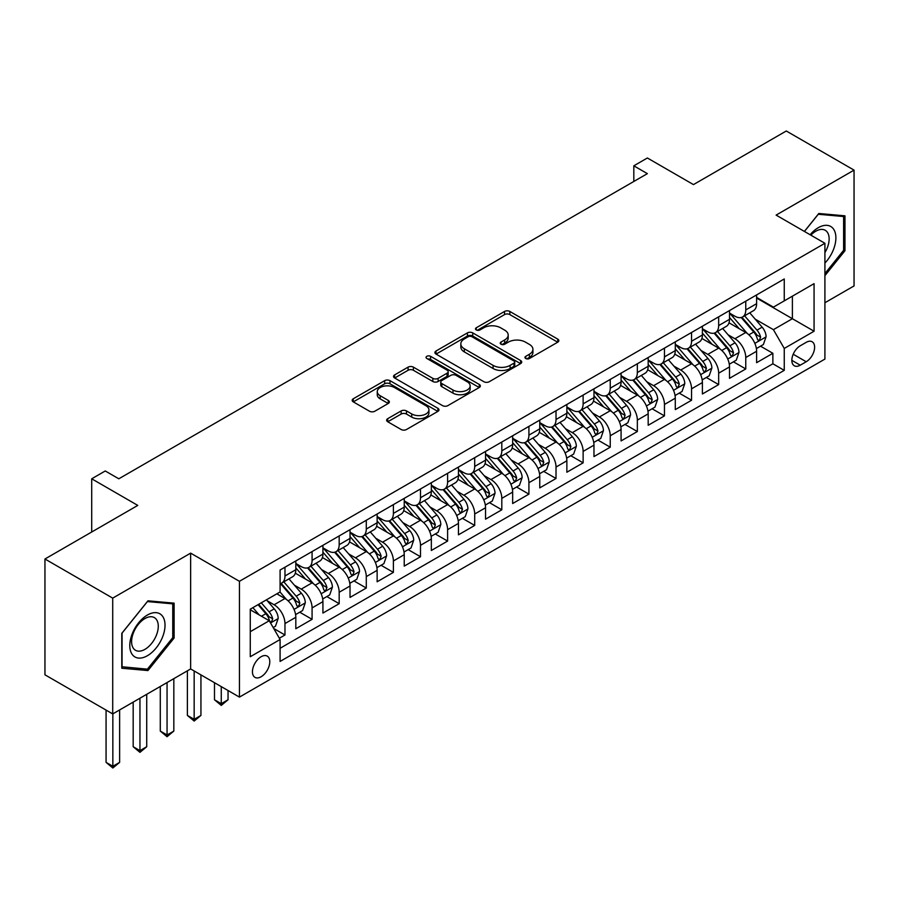 <?xml version="1.0" encoding="UTF-8"?>
<svg xmlns="http://www.w3.org/2000/svg" width="899" height="899" viewBox="0 0 899 899"><rect width="100%" height="100%" fill="white"/><g stroke="black" fill="none" stroke-linecap="round" stroke-linejoin="round"><path stroke-width="1.35" d="M525.746 358.499A2.63 1.517 0 0 0 529.466 358.499L557.74 342.182A3.765 2.169 0 0 0 558.841 340.642A3.765 2.169 0 0 0 557.74 339.114L509.845 311.459A3.765 2.169 0 0 0 504.53 311.459L476.256 327.787A2.63 1.517 0 0 0 475.481 328.854A2.63 1.517 0 0 0 476.256 329.933A2.63 1.517 0 0 0 479.976 329.933L483.64 327.82A12.035 6.956 0 0 1 500.664 327.82L504.654 330.124A12.035 6.956 0 0 1 508.182 335.035A12.035 6.956 0 0 1 504.654 339.957L501.001 342.07A2.63 1.517 0 0 0 500.226 343.148A2.63 1.517 0 0 0 501.001 344.216A2.63 1.517 0 0 0 504.721 344.216L508.385 342.103A12.035 6.956 0 0 1 525.409 342.103L529.399 344.407A12.035 6.956 0 0 1 532.927 349.329A12.035 6.956 0 0 1 529.399 354.24L525.746 356.352A2.63 1.517 0 0 0 524.971 357.431A2.63 1.517 0 0 0 525.746 358.499L525.746 356.352M261.115 676.767A12.271 7.08 120 0 0 269.127 665.957A12.271 7.08 120 0 0 267.25 656.124A12.271 7.08 120 0 0 261.115 656.731A12.271 7.08 120 0 0 253.102 667.541A12.271 7.08 120 0 0 254.979 677.374A12.271 7.08 120 0 0 261.115 676.767M387.727 418.676A3.765 2.169 0 0 0 386.626 420.215A3.765 2.169 0 0 0 387.727 421.755L401.156 429.508A3.765 2.169 0 0 0 406.483 429.508L437.88 411.382A3.765 2.169 0 0 0 438.982 409.843A3.765 2.169 0 0 0 437.88 408.315L389.986 380.659A3.765 2.169 0 0 0 384.66 380.659L353.273 398.785A3.765 2.169 0 0 0 352.172 400.325A3.765 2.169 0 0 0 353.273 401.864L369.5 411.225A3.765 2.169 0 0 0 374.816 411.225L388.256 403.471A3.765 2.169 0 0 0 389.357 401.932A3.765 2.169 0 0 0 388.256 400.403L380.21 395.751A10.069 5.81 0 0 1 377.265 391.649A10.069 5.81 0 0 1 383.468 386.278A10.069 5.81 0 0 1 394.447 387.536L425.969 405.741A10.069 5.81 0 0 1 428.924 409.843A10.069 5.81 0 0 1 422.71 415.214A10.069 5.81 0 0 1 411.742 413.956L406.483 410.922A3.765 2.169 0 0 0 401.156 410.922L387.727 418.676L387.727 421.755M824.911 302.749L854.05 285.927L854.05 170.125L786.288 130.996L693.455 184.598L647.37 157.988L633.817 165.821L647.37 173.642L118.814 478.796L105.262 470.975L91.709 478.796L91.709 532.006M112.712 598.127L112.712 713.93L190.644 668.946L190.644 553.132L112.712 598.127L44.95 558.998L137.783 505.407L91.709 478.796M190.644 553.132L239.437 581.305L824.911 243.281L824.911 359.083L239.437 697.107L239.437 581.305M854.05 170.125L776.118 215.108L824.911 243.281M483.909 381.738A3.765 2.169 0 0 0 489.225 381.738L520.622 363.612A3.765 2.169 0 0 0 521.723 362.072A3.765 2.169 0 0 0 520.622 360.544L472.728 332.888A3.765 2.169 0 0 0 467.413 332.888L436.015 351.015A3.765 2.169 0 0 0 434.914 352.554A3.765 2.169 0 0 0 436.015 354.082L483.909 381.738M427.89 359.072A2.63 1.517 0 0 1 430.565 359.443L479.201 387.525L447.859 405.618A3.765 2.169 0 0 1 442.533 405.618L394.639 377.973L394.639 374.905A3.765 2.169 0 0 0 393.537 376.434A3.765 2.169 0 0 0 394.639 377.973M394.639 374.905L408.079 367.14A3.765 2.169 0 0 1 413.394 367.14L432.824 378.355A3.765 2.169 0 0 0 438.139 378.355L447.05 373.209A3.765 2.169 0 0 0 448.163 371.68A3.765 2.169 0 0 0 447.05 370.141L426.834 358.465A2.63 1.517 0 0 1 426.059 357.386A2.63 1.517 0 0 1 427.688 355.982A2.63 1.517 0 0 1 430.565 356.319L479.246 384.424A3.765 2.169 0 0 1 480.347 385.963A3.765 2.169 0 0 1 479.246 387.503L479.246 384.424M112.712 713.93L44.95 674.812L44.95 558.998M279.342 638.234L284.972 634.986L273.723 628.491M267.318 600.847L274.128 604.78A15.328 8.855 60 0 1 284.972 623.558L295.816 617.298L295.816 628.727L312.077 619.332L299.738 612.208M294.423 585.204L301.232 589.126A15.328 8.855 60 0 1 312.077 607.904L322.921 601.645L322.921 613.073L339.181 603.679L326.843 596.565M321.527 569.55L328.337 573.483A15.328 8.855 60 0 1 339.181 592.261L350.026 586.002L350.026 597.419L366.286 588.036L353.948 580.911M348.643 553.896L355.442 557.829A15.328 8.855 60 0 1 366.286 576.607L377.131 570.348L377.131 581.777L393.391 572.382L381.064 565.269M375.748 538.254L382.547 542.187A15.328 8.855 60 0 1 393.391 560.965L404.235 554.705L404.235 566.123L420.496 556.739L408.168 549.615M402.853 522.6L409.652 526.533A15.328 8.855 60 0 1 420.496 545.311L431.34 539.052L431.34 550.48L447.601 541.086L435.273 533.961M429.958 506.957L436.757 510.879A15.328 8.855 60 0 1 447.601 529.657L458.445 523.398L458.445 534.826L474.706 525.432L462.378 518.318M457.063 491.303L463.862 495.237A15.328 8.855 60 0 1 474.706 514.014L485.55 507.755L485.55 519.173L501.811 509.789L489.483 502.665M484.168 475.65L490.966 479.583A15.328 8.855 60 0 1 501.811 498.361L512.655 492.101L512.655 503.53L528.915 494.135L516.588 487.022M511.273 460.007L518.082 463.94A15.328 8.855 60 0 1 528.915 482.718L539.76 476.459L539.76 487.876L556.02 478.493L543.693 471.368M538.377 444.353L545.187 448.286A15.328 8.855 60 0 1 556.02 467.064L566.864 460.805L566.864 472.233L583.125 462.839L570.798 455.714M565.482 428.711L572.292 432.633A15.328 8.855 60 0 1 583.125 451.41L593.969 445.151L593.969 456.58L610.241 447.196L597.902 440.072M592.587 413.057L599.397 416.99A15.328 8.855 60 0 1 610.241 435.768L621.074 429.508L621.074 440.926L637.346 431.542L625.007 424.418M619.692 397.414L626.502 401.336A15.328 8.855 60 0 1 637.346 420.114L648.179 413.855L648.179 425.283L664.451 415.889L652.112 408.775M646.797 381.76L653.607 385.693A15.328 8.855 60 0 1 664.451 404.471L675.284 398.212L675.284 409.629L691.556 400.246L679.217 393.121M673.902 366.107L680.712 370.04A15.328 8.855 60 0 1 691.556 388.817L702.4 382.558L702.4 393.987L718.661 384.592L706.322 377.479M701.006 350.464L707.816 354.386A15.328 8.855 60 0 1 718.661 373.175L729.505 366.916L729.505 378.333L745.765 368.95L745.765 357.521A15.328 8.855 -120 0 0 734.921 338.743L728.111 334.81M733.427 361.825L745.765 368.95M295.816 617.298A15.328 8.855 -120 0 0 284.972 598.52L276.836 593.823M322.921 601.645A15.328 8.855 -120 0 0 312.077 582.867L295.31 573.191M350.026 586.002A15.328 8.855 -120 0 0 339.181 567.224L322.415 557.537M377.131 570.348A15.328 8.855 -120 0 0 366.286 551.57L349.52 541.895M404.235 554.705A15.328 8.855 -120 0 0 393.391 535.916L376.625 526.241M431.34 539.052A15.328 8.855 -120 0 0 420.496 520.274L403.73 510.598M458.445 523.398A15.328 8.855 -120 0 0 447.601 504.62L430.835 494.944M485.55 507.755A15.328 8.855 -120 0 0 474.706 488.977L457.951 479.291M512.655 492.101A15.328 8.855 -120 0 0 501.811 473.324L485.055 463.648M539.76 476.459A15.328 8.855 -120 0 0 528.915 457.681L512.16 447.994M566.864 460.805A15.328 8.855 -120 0 0 556.02 442.027L539.265 432.352M593.969 445.151A15.328 8.855 -120 0 0 583.125 426.373L566.37 416.698M621.074 429.508A15.328 8.855 -120 0 0 610.241 410.731L593.475 401.055M648.179 413.855A15.328 8.855 -120 0 0 637.346 395.077L620.58 385.401M675.284 398.212A15.328 8.855 -120 0 0 664.451 379.434L647.685 369.747M702.4 382.558A15.328 8.855 -120 0 0 691.556 363.78L674.789 354.105M729.505 366.916A15.328 8.855 -120 0 0 718.661 348.127L701.894 338.451M806.212 342.339L800.245 345.789A11.878 6.866 120 0 0 792.48 356.251A11.878 6.866 120 0 0 794.3 365.781A11.878 6.866 120 0 0 800.245 365.185L806.212 361.746A11.878 6.866 120 0 0 813.977 351.273A11.878 6.866 120 0 0 812.145 341.755A11.878 6.866 120 0 0 806.212 342.339M250.27 631.694L269.25 620.737L280.095 639.515L280.095 661.428L784.254 370.354L784.254 348.441L773.41 329.663L755.216 319.167M280.095 639.515L250.27 656.731L250.27 609.162L280.095 591.947L280.095 570.033L784.254 278.96L784.254 300.873L814.067 283.657L814.067 331.225L784.254 348.441M295.816 563.459L301.232 566.595A15.328 8.855 60 0 0 308.896 567.348L319.741 561.088A15.328 8.855 -120 0 0 322.921 554.076L322.921 545.311M322.921 547.817L328.337 550.941A15.328 8.855 60 0 0 336.001 551.705L346.845 545.446A15.328 8.855 -120 0 0 350.026 538.422L350.026 529.657M350.026 532.163L355.442 535.298A15.328 8.855 60 0 0 363.106 536.051L373.95 529.792A15.328 8.855 -120 0 0 377.131 522.78L377.131 514.014M377.131 516.52L382.547 519.644A15.328 8.855 60 0 0 390.211 520.409L401.055 514.149A15.328 8.855 -120 0 0 404.235 507.126L404.235 498.361M404.235 500.867L409.652 504.002A15.328 8.855 60 0 0 417.327 504.755L428.16 498.496A15.328 8.855 -120 0 0 431.34 491.472L431.34 482.718M431.34 485.213L436.757 488.348A15.328 8.855 60 0 0 444.432 489.112L455.265 482.853A15.328 8.855 -120 0 0 458.445 475.829L458.445 467.064M458.445 469.57L463.862 472.694A15.328 8.855 60 0 0 471.537 473.458L482.37 467.199A15.328 8.855 -120 0 0 485.55 460.176L485.55 451.41M485.55 453.916L490.966 457.052A15.328 8.855 60 0 0 498.642 457.805L509.486 451.545A15.328 8.855 -120 0 0 512.655 444.533L512.655 435.768M512.655 438.274L518.082 441.398A15.328 8.855 60 0 0 525.746 442.162L536.591 435.903A15.328 8.855 -120 0 0 539.76 428.879L539.76 420.114M539.76 422.62L545.187 425.755A15.328 8.855 60 0 0 552.851 426.508L563.695 420.249A15.328 8.855 -120 0 0 566.864 413.237L566.864 404.471M566.864 406.966L572.292 410.101A15.328 8.855 60 0 0 579.956 410.865L590.8 404.606A15.328 8.855 -120 0 0 593.969 397.583L593.969 388.817M593.969 391.323L599.397 394.447A15.328 8.855 60 0 0 607.061 395.212L617.905 388.952A15.328 8.855 -120 0 0 621.074 381.929L621.074 373.164M621.074 375.67L626.502 378.805A15.328 8.855 60 0 0 634.166 379.558L645.01 373.299A15.328 8.855 -120 0 0 648.179 366.286L648.179 357.521M648.179 360.027L653.607 363.151A15.328 8.855 60 0 0 661.271 363.915L672.115 357.656A15.328 8.855 -120 0 0 675.284 350.632L675.284 341.867M675.284 344.373L680.712 347.508A15.328 8.855 60 0 0 688.376 348.261L699.22 342.002A15.328 8.855 -120 0 0 702.4 334.99L702.4 326.225M702.4 328.731L707.816 331.855A15.328 8.855 60 0 0 715.48 332.619L726.325 326.359A15.328 8.855 -120 0 0 729.505 319.336L729.505 310.571M280.095 648.28L772.87 363.78L772.87 353.296L756.61 362.69L756.61 351.262A15.328 8.855 -120 0 0 745.765 332.484L728.999 322.808M729.505 313.077L734.921 316.201A15.328 8.855 -120 0 0 742.585 316.965A15.328 8.855 -120 0 0 745.765 309.941L745.765 301.187M742.585 316.965L753.429 310.706A15.328 8.855 -120 0 0 756.61 303.682L756.61 294.928M284.972 567.224L284.972 575.978A15.328 8.855 60 0 1 281.792 583.001A15.328 8.855 60 0 1 280.095 583.62M281.792 583.001L292.636 576.742A15.328 8.855 -120 0 0 295.816 569.719L295.816 560.965M312.077 551.57L312.077 560.335A15.328 8.855 60 0 1 308.896 567.348M339.181 535.916L339.181 544.682A15.328 8.855 60 0 1 336.001 551.705M366.286 520.274L366.286 529.039A15.328 8.855 60 0 1 363.106 536.051M393.391 504.62L393.391 513.385A15.328 8.855 60 0 1 390.211 520.409M420.496 488.977L420.496 497.743A15.328 8.855 60 0 1 417.327 504.755M447.601 473.324L447.601 482.089A15.328 8.855 60 0 1 444.432 489.112M474.706 457.67L474.706 466.435A15.328 8.855 60 0 1 471.537 473.458M501.811 442.027L501.811 450.792A15.328 8.855 60 0 1 498.642 457.805M528.915 426.373L528.915 435.138A15.328 8.855 60 0 1 525.746 442.162M556.02 410.731L556.02 419.496A15.328 8.855 60 0 1 552.851 426.508M583.125 395.077L583.125 403.842A15.328 8.855 60 0 1 579.956 410.865M610.241 379.423L610.241 388.188A15.328 8.855 60 0 1 607.061 395.212M637.346 363.78L637.346 372.546A15.328 8.855 60 0 1 634.166 379.558M664.451 348.127L664.451 356.892A15.328 8.855 60 0 1 661.271 363.915M691.556 332.484L691.556 341.249A15.328 8.855 60 0 1 688.376 348.261M718.661 316.83L718.661 325.595A15.328 8.855 60 0 1 715.48 332.619M718.661 373.175L718.661 384.592M691.556 388.817L691.556 400.246M664.451 404.471L664.451 415.889M637.346 420.114L637.346 431.542M610.241 435.768L610.241 447.196M583.125 451.41L583.125 462.839M556.02 467.064L556.02 478.493M528.915 482.718L528.915 494.135M501.811 498.361L501.811 509.789M474.706 514.014L474.706 525.432M447.601 529.657L447.601 541.086M420.496 545.311L420.496 556.739M393.391 560.965L393.391 572.382M366.286 576.607L366.286 588.036M339.181 592.261L339.181 603.679M312.077 607.904L312.077 619.332M284.972 623.558L284.972 634.986M269.25 620.737L250.27 609.78M773.41 329.663L792.39 318.707L792.39 296.176L814.067 283.657M756.61 298.052L814.067 331.225M756.61 297.423L773.41 307.132L784.254 300.873M190.644 668.946L239.437 697.107M633.817 165.821L633.817 181.463M760.532 346.171L772.87 353.296M772.87 363.78L784.254 370.354M824.911 275.656L844.97 250.709L844.97 215.827L818.809 213.49L804.391 231.436M121.792 668.227L147.953 670.564L174.103 638.02L174.103 603.15L147.953 600.813L121.792 633.346L121.792 668.227M843.61 249.922L844.97 250.709M172.754 637.245L174.103 638.02M145.189 668.968L147.953 670.564M526.792 358.881L529.399 357.375A12.035 6.956 0 0 0 532.927 352.453L532.927 349.329M508.182 335.035L508.182 338.17A12.035 6.956 0 0 1 504.654 343.081L502.047 344.587M557.683 342.216L509.845 314.594A3.765 2.169 0 0 0 504.53 314.594L477.313 330.304M520.566 363.646L472.728 336.024A3.765 2.169 0 0 0 467.413 336.024L436.06 354.116M513.97 363.151A2.63 1.517 0 0 0 514.745 362.072A2.63 1.517 0 0 0 513.97 361.005L471.93 336.732A2.63 1.517 0 0 0 468.21 336.732L464.345 338.957A12.035 6.956 0 0 0 460.827 343.868A12.035 6.956 0 0 0 464.345 348.79L493.079 365.376A12.035 6.956 0 0 0 510.115 365.376L513.97 363.151L513.97 366.275A2.63 1.517 0 0 0 514.745 365.208L514.745 362.072M460.827 343.868L460.827 347.003A12.035 6.956 0 0 0 464.345 351.914L464.345 348.79M513.97 366.275L510.115 368.511A12.035 6.956 0 0 1 493.079 368.511L464.345 351.914M394.695 378.007L408.079 370.276L408.079 367.14M448.163 371.68L448.163 374.804A3.765 2.169 0 0 1 447.05 376.344L438.139 381.491A3.765 2.169 0 0 1 432.824 381.491L413.394 370.276A3.765 2.169 0 0 0 408.079 370.276M452.972 389.997A10.069 5.81 0 0 0 463.94 391.256A10.069 5.81 0 0 0 470.155 385.885A10.069 5.81 0 0 0 467.21 381.772L456.096 375.366A3.765 2.169 0 0 0 450.781 375.366L441.87 380.513A3.765 2.169 0 0 0 440.768 382.041A3.765 2.169 0 0 0 441.87 383.581L452.972 389.997L452.972 393.121A10.069 5.81 0 0 0 463.94 394.38A10.069 5.81 0 0 0 470.155 389.02L470.155 385.885M440.768 382.041L440.768 385.177A3.765 2.169 0 0 0 441.87 386.705L441.87 383.581M452.972 393.121L441.87 386.705M428.924 409.843L428.924 412.978A10.069 5.81 0 0 1 422.71 418.35A10.069 5.81 0 0 1 411.742 417.091L406.483 414.057A3.765 2.169 0 0 0 401.156 414.057L387.772 421.777M377.265 391.649L377.265 394.773A10.069 5.81 0 0 0 380.21 398.886L380.21 395.751M388.211 403.505L380.21 398.886M437.824 411.416L389.986 383.794A3.765 2.169 0 0 0 384.66 383.794L353.318 401.887M756.374 348.576L763.386 344.531L766.094 336.709A10.159 5.866 -120 0 0 762.138 327.169L749.755 312.83M747.271 333.473L732.584 316.47A29.33 16.935 -120 0 0 729.505 313.245M739.214 328.697L730.999 319.19A24.34 14.058 -120 0 0 729.505 317.549M741.203 317.516L753.733 332.023A10.159 5.866 60 0 1 757.351 339.013L758.093 340.227L759.464 340.024L760.61 337.136A10.159 5.866 -120 0 0 756.98 330.147L744.597 315.807M741.945 317.28L755.407 332.866A5.18 2.989 60 0 1 756.711 334.889L760.61 337.136M824.911 263.059A24.914 14.384 120 0 0 835.564 234.167A24.914 14.384 120 0 0 818.27 227.705A24.914 14.384 120 0 0 810.111 234.74M824.911 252.619A18.868 10.889 120 0 0 825.237 230.29A18.868 10.889 120 0 0 815.798 231.223A18.868 10.889 120 0 0 810.864 235.167M804.448 231.459L818.27 214.265L843.61 216.524L843.61 250.315L824.911 273.588M841.936 215.558L843.61 216.524M162.663 636.739A24.914 14.384 120 0 0 156.224 612.669A24.914 14.384 120 0 0 132.153 634.009A24.914 14.384 120 0 0 138.603 658.079A24.914 14.384 120 0 0 162.663 636.739M156.493 634.975A18.868 10.889 120 0 0 154.37 617.613A18.868 10.889 120 0 0 133.389 632.918A18.868 10.889 120 0 0 135.502 650.28A18.868 10.889 120 0 0 156.493 634.975M122.062 666.901L122.062 633.11L147.414 601.577L172.754 603.847L172.754 637.638L147.414 669.159L121.792 666.743M171.068 602.869L172.754 603.847M729.269 364.23L736.281 360.184L738.989 352.352A10.159 5.866 -120 0 0 735.034 342.822L722.65 328.483M720.166 349.127L705.479 332.113A29.33 16.935 -120 0 0 702.4 328.888M712.109 344.351L703.895 334.844A24.34 14.058 -120 0 0 702.4 333.203M714.098 333.169L726.628 347.666A10.159 5.866 60 0 1 730.246 354.667L730.988 355.869L732.359 355.678L733.505 352.79A10.159 5.866 -120 0 0 729.876 345.789L717.492 331.45M714.84 332.933L728.302 348.509A5.18 2.989 60 0 1 729.606 350.531L733.505 352.79M702.164 379.872L709.176 375.827L711.884 368.006A10.159 5.866 -120 0 0 707.929 358.465L695.545 344.126M693.062 364.769L678.374 347.767A29.33 16.935 -120 0 0 675.284 344.542M685.004 360.005L676.79 350.486A24.34 14.058 -120 0 0 675.284 348.857M686.993 348.812L699.523 363.32A10.159 5.866 60 0 1 703.142 370.321L703.883 371.523L705.254 371.332L706.4 368.433A10.159 5.866 -120 0 0 702.771 361.443L690.387 347.104M687.735 348.576L701.198 364.162A5.18 2.989 60 0 1 702.501 366.185L706.4 368.433M675.059 395.526L682.06 391.481L684.78 383.659A10.159 5.866 -120 0 0 680.824 374.119L668.429 359.78M665.957 380.423L651.269 363.421A29.33 16.935 -120 0 0 648.179 360.196M657.899 375.647L649.685 366.14A24.34 14.058 -120 0 0 648.179 364.5M659.888 364.466L672.418 378.962A10.159 5.866 60 0 1 676.037 385.963L676.778 387.166L678.149 386.975L679.296 384.087A10.159 5.866 -120 0 0 675.666 377.086L663.282 362.747M660.63 364.23L674.081 379.816A5.18 2.989 60 0 1 675.385 381.839L679.296 384.087M647.954 411.169L654.955 407.123L657.675 399.302A10.159 5.866 -120 0 0 653.719 389.761L641.324 375.422M638.852 396.066L624.164 379.063A29.33 16.935 -120 0 0 621.074 375.838M630.795 391.301L622.58 381.783A24.34 14.058 -120 0 0 621.074 380.153M632.784 380.108L645.313 394.616A10.159 5.866 60 0 1 648.932 401.617L649.674 402.819L651.045 402.628L652.191 399.74A10.159 5.866 -120 0 0 648.561 392.739L636.177 378.4M633.525 379.872L646.977 395.459A5.18 2.989 60 0 1 648.28 397.482L652.191 399.74M620.849 426.823L627.85 422.777L630.559 414.956A10.159 5.866 -120 0 0 626.603 405.415L614.219 391.076M611.747 411.72L597.06 394.717A29.33 16.935 -120 0 0 593.969 391.492M603.69 406.944L595.475 397.437A24.34 14.058 -120 0 0 593.969 395.796M605.679 395.762L618.209 410.27A10.159 5.866 60 0 1 621.827 417.26L622.569 418.473L623.94 418.271L625.075 415.383A10.159 5.866 -120 0 0 621.456 408.393L609.072 394.054M606.42 395.526L619.872 411.113A5.18 2.989 60 0 1 621.175 413.135L625.075 415.383M593.745 442.477L600.746 438.431L603.454 430.599A10.159 5.866 -120 0 0 599.498 421.069L587.114 406.73M584.642 427.373L569.955 410.36A29.33 16.935 -120 0 0 566.864 407.135M576.585 422.597L568.37 413.079A24.34 14.058 -120 0 0 566.864 411.45M578.574 411.416L591.104 425.912A10.159 5.866 60 0 1 594.722 432.913L595.464 434.116L596.835 433.925L597.97 431.037A10.159 5.866 -120 0 0 594.351 424.036L581.968 409.697M579.304 411.18L592.767 426.755A5.18 2.989 60 0 1 594.07 428.778L597.97 431.037M566.64 458.119L573.641 454.074L576.349 446.252A10.159 5.866 -120 0 0 572.393 436.712L560.01 422.373M557.526 443.016L542.839 426.014A29.33 16.935 -120 0 0 539.76 422.788M549.48 438.24L541.265 428.733A24.34 14.058 -120 0 0 539.76 427.104M551.469 427.059L563.999 441.566A10.159 5.866 60 0 1 567.617 448.567L568.359 449.77L569.73 449.567L570.865 446.679A10.159 5.866 -120 0 0 567.247 439.69L554.863 425.351M552.2 426.823L565.662 442.409A5.18 2.989 60 0 1 566.966 444.432L570.865 446.679M539.535 473.773L546.536 469.728L549.244 461.895A10.159 5.866 -120 0 0 545.288 452.366L532.905 438.027M530.421 458.67L515.734 441.656A29.33 16.935 -120 0 0 512.655 438.442M522.375 453.894L514.161 444.387A24.34 14.058 -120 0 0 512.655 442.746M524.364 442.713L536.894 457.209A10.159 5.866 60 0 1 540.513 464.21L541.254 465.412L542.625 465.221L543.76 462.333A10.159 5.866 -120 0 0 540.142 455.332L527.758 440.993M525.095 442.477L538.557 458.052A5.18 2.989 60 0 1 539.861 460.086L543.76 462.333M512.43 489.416L519.431 485.37L522.139 477.549A10.159 5.866 -120 0 0 518.184 468.008L505.8 453.669M503.316 474.312L488.629 457.31A29.33 16.935 -120 0 0 485.55 454.085M495.27 469.548L487.044 460.03A24.34 14.058 -120 0 0 485.55 458.4M497.259 458.355L509.778 472.863A10.159 5.866 60 0 1 513.408 479.864L514.149 481.066L515.52 480.875L516.655 477.987A10.159 5.866 -120 0 0 513.037 470.986L500.653 456.647M497.99 458.119L511.452 473.706A5.18 2.989 60 0 1 512.756 475.728L516.655 477.987M485.325 505.069L492.326 501.024L495.034 493.203A10.159 5.866 -120 0 0 491.079 483.662L478.695 469.323M476.212 489.966L461.524 472.964A29.33 16.935 -120 0 0 458.445 469.739M468.154 485.19L459.94 475.683A24.34 14.058 -120 0 0 458.445 474.043M470.155 474.009L482.673 488.517A10.159 5.866 60 0 1 486.303 495.506L487.033 496.709L488.415 496.518L489.55 493.63A10.159 5.866 -120 0 0 485.932 486.629L473.548 472.301M470.885 473.773L484.347 489.359A5.18 2.989 60 0 1 485.651 491.382L489.55 493.63M458.22 520.712L465.221 516.678L467.929 508.845A10.159 5.866 -120 0 0 463.974 499.305L451.59 484.977M449.107 505.609L434.419 488.607A29.33 16.935 -120 0 0 431.34 485.381M441.049 500.844L432.835 491.326A24.34 14.058 -120 0 0 431.34 489.697M443.05 489.663L455.568 504.159A10.159 5.866 60 0 1 459.198 511.16L459.928 512.363L461.311 512.172L462.446 509.284A10.159 5.866 -120 0 0 458.827 502.283L446.443 487.943M443.78 489.427L457.243 505.002A5.18 2.989 60 0 1 458.546 507.025L462.446 509.284M431.115 536.366L438.116 532.32L440.825 524.499A10.159 5.866 -120 0 0 436.869 514.958L424.485 500.619M422.002 521.263L407.314 504.26A29.33 16.935 -120 0 0 404.235 501.035M413.945 516.487L405.73 506.98A24.34 14.058 -120 0 0 404.235 505.35M415.945 505.305L428.463 519.813A10.159 5.866 60 0 1 432.093 526.803L432.824 528.016L434.195 527.814L435.341 524.926A10.159 5.866 -120 0 0 431.722 517.936L419.339 503.597M416.675 505.069L430.138 520.656A5.18 2.989 60 0 1 431.441 522.679L435.341 524.926M404.011 552.02L411.012 547.974L413.72 540.142A10.159 5.866 -120 0 0 409.764 530.612L397.38 516.273M394.897 536.917L380.21 519.903A29.33 16.935 -120 0 0 377.131 516.689M386.84 532.141L378.625 522.634A24.34 14.058 -120 0 0 377.131 520.993M388.84 520.959L401.359 535.456A10.159 5.866 60 0 1 404.988 542.457L405.719 543.659L407.09 543.468L408.236 540.58A10.159 5.866 -120 0 0 404.617 533.579L392.234 519.24M389.57 520.723L403.033 536.298A5.18 2.989 60 0 1 404.336 538.332L408.236 540.58M376.906 567.662L383.907 563.617L386.615 555.796A10.159 5.866 -120 0 0 382.659 546.255L370.276 531.916M367.792 552.559L353.105 535.557A29.33 16.935 -120 0 0 350.026 532.332M359.735 547.794L351.52 538.276A24.34 14.058 -120 0 0 350.026 536.647M361.724 536.602L374.254 551.109A10.159 5.866 60 0 1 377.872 558.11L378.614 559.313L379.985 559.122L381.131 556.234A10.159 5.866 -120 0 0 377.513 549.233L365.129 534.894M362.466 536.366L375.928 551.952A5.18 2.989 60 0 1 377.232 553.975L381.131 556.234M221.266 686.622L221.266 703.681L228.043 699.77L228.043 690.533M228.043 699.77L221.266 705.412L214.49 699.77L214.49 682.712M214.49 699.77L221.266 703.681L221.266 705.412M349.79 583.316L356.802 579.271L359.51 571.449A10.159 5.866 -120 0 0 355.554 561.909L343.171 547.57M340.687 568.213L326 551.211A29.33 16.935 -120 0 0 322.921 547.985M332.63 563.437L324.415 553.93A24.34 14.058 -120 0 0 322.921 552.289M334.619 552.256L347.149 566.763A10.159 5.866 60 0 1 350.767 573.753L351.509 574.955L352.88 574.764L354.026 571.876A10.159 5.866 -120 0 0 350.408 564.875L338.013 550.536M335.361 552.02L348.823 567.606A5.18 2.989 60 0 1 350.127 569.629L354.026 571.876M194.162 670.98L194.162 719.335L200.938 715.424L200.938 674.891M200.938 715.424L194.162 721.054L187.385 715.424L187.385 670.823M187.385 715.424L194.162 719.335L194.162 721.054M322.685 598.959L329.697 594.924L332.405 587.092A10.159 5.866 -120 0 0 328.45 577.551L316.066 563.212M313.582 583.856L298.895 566.853A29.33 16.935 -120 0 0 295.816 563.628M305.525 579.091L297.311 569.573A24.34 14.058 -120 0 0 295.816 567.943M307.514 567.91L320.044 582.406A10.159 5.866 60 0 1 323.662 589.407L324.404 590.609L325.775 590.418L326.921 587.53A10.159 5.866 -120 0 0 323.292 580.529L310.908 566.19M308.256 567.662L321.718 583.249A5.18 2.989 60 0 1 323.022 585.271L326.921 587.53M167.057 682.555L167.057 734.989L173.833 731.067L173.833 678.644M173.833 731.067L167.057 736.708L160.28 731.067L160.28 686.465M160.28 731.067L167.057 734.989L167.057 736.708M295.58 614.613L302.592 610.567L305.3 602.746A10.159 5.866 -120 0 0 301.345 593.205L288.961 578.866M286.478 599.509L279.994 592.003M278.42 594.733L277.364 593.52M280.409 583.552L292.939 598.06A10.159 5.866 60 0 1 296.558 605.049L297.299 606.263L298.67 606.061L299.817 603.173A10.159 5.866 -120 0 0 296.187 596.183L283.803 581.844M281.151 583.316L294.614 598.903A5.18 2.989 60 0 1 295.917 600.925L299.817 603.173M139.952 698.208L139.952 750.631L146.728 746.721L146.728 694.298M146.728 746.721L139.952 752.351L133.176 746.721L133.176 702.119M133.176 746.721L139.952 750.631L139.952 752.351M273.184 627.547L275.487 626.221L278.196 618.388A10.159 5.866 -120 0 0 274.24 608.859L266.441 599.824M259.159 614.916L252.889 607.657M251.315 610.387L250.27 609.185M258.035 604.679L265.834 613.702A10.159 5.866 60 0 1 269.453 620.703L270.194 621.906L271.565 621.715L272.712 618.827A10.159 5.866 -120 0 0 269.082 611.826L261.294 602.802M258.665 604.319L267.509 614.545A5.18 2.989 60 0 1 268.812 616.579L272.712 618.827M112.847 713.851L112.847 766.285L119.623 762.374L119.623 709.94M119.623 762.374L112.847 768.004L106.071 762.374L106.071 710.098M106.071 762.374L112.847 766.285L112.847 768.004M274.128 604.78L284.972 598.52M301.232 589.126L312.077 582.867M328.337 573.483L339.181 567.224M355.442 557.829L366.286 551.57M382.547 542.187L393.391 535.916M409.652 526.533L420.496 520.274M436.757 510.879L447.601 504.62M463.862 495.237L474.706 488.977M490.966 479.583L501.811 473.324M518.082 463.94L528.915 457.681M545.187 448.286L556.02 442.027M572.292 432.633L583.125 426.373M599.397 416.99L610.241 410.731M626.502 401.336L637.346 395.077M653.607 385.693L664.451 379.434M680.712 370.04L691.556 363.78M707.816 354.386L718.661 348.127M734.921 338.743L745.765 332.484M745.765 309.941L756.61 303.682M284.972 575.978L295.816 569.719M312.077 560.335L322.921 554.076M339.181 544.682L350.026 538.422M366.286 529.039L377.131 522.78M393.391 513.385L404.235 507.126M420.496 497.743L431.34 491.472M447.601 482.089L458.445 475.829M474.706 466.435L485.55 460.176M501.811 450.792L512.655 444.533M528.915 435.138L539.76 428.879M556.02 419.496L566.864 413.237M583.125 403.842L593.969 397.583M610.241 388.188L621.074 381.929M637.346 372.546L648.179 366.286M664.451 356.892L675.284 350.632M691.556 341.249L702.4 334.99M718.661 325.595L729.505 319.336M745.765 357.521L756.61 351.262M793.21 354.24L806.212 361.746M791.839 360.342L800.245 365.185M529.399 357.375L529.399 354.24M501.001 344.216L501.001 342.07M504.654 343.081L504.654 339.957M476.256 329.933L476.256 327.787M504.53 314.594L504.53 311.459M509.845 314.594L509.845 311.459M557.74 342.182L557.74 339.114M436.015 354.082L436.015 351.015M467.413 336.024L467.413 332.888M472.728 336.024L472.728 332.888M520.622 363.612L520.622 360.544M493.079 368.511L493.079 365.376M510.115 368.511L510.115 365.376M413.394 370.276L413.394 367.14M432.824 381.491L432.824 378.355M438.139 381.491L438.139 378.355M447.05 376.344L447.05 373.209M430.565 359.443L430.565 356.319M401.156 414.057L401.156 410.922M406.483 414.057L406.483 410.922M411.742 417.091L411.742 413.956M388.256 403.471L388.256 400.403M353.273 401.864L353.273 398.785M384.66 383.794L384.66 380.659M389.986 383.794L389.986 380.659M437.88 411.382L437.88 408.315M754.834 343.362L766.027 336.9M732.584 316.47L733.977 315.661M756.98 330.147L762.138 327.169M748.889 334.821L753.733 332.023M727.718 359.016L738.922 352.554M705.479 332.113L706.872 331.315M729.876 345.789L735.034 342.822M721.785 350.464L726.628 347.666M700.613 374.669L711.817 368.197M678.374 347.767L679.768 346.958M702.771 361.443L707.929 358.465M694.68 366.118L699.523 363.32M673.508 390.312L684.712 383.851M651.269 363.421L652.663 362.612M675.666 377.086L680.824 374.119M667.575 381.76L672.418 378.962M646.403 405.966L657.607 399.504M624.164 379.063L625.558 378.254M648.561 392.739L653.719 389.761M640.47 397.414L645.313 394.616M619.299 421.609L630.502 415.147M597.06 394.717L598.453 393.908M621.456 408.393L626.603 405.415M613.365 413.068L618.209 410.27M592.194 437.262L603.386 430.801M569.955 410.36L571.348 409.562M594.351 424.036L599.498 421.069M586.26 428.711L591.104 425.912M565.089 452.916L576.281 446.443M542.839 426.014L544.243 425.205M567.247 439.69L572.393 436.712M559.144 444.364L563.999 441.566M537.984 468.559L549.177 462.097M515.734 441.656L517.139 440.858M540.142 455.332L545.288 452.366M532.039 460.007L536.894 457.209M510.879 484.213L522.072 477.751M488.629 457.31L490.034 456.501M513.037 470.986L518.184 468.008M504.935 475.661L509.778 472.863M483.774 499.855L494.967 493.394M461.524 472.964L462.918 472.155M485.932 486.629L491.079 483.662M477.83 491.315L482.673 488.517M456.67 515.509L467.862 509.048M434.419 488.607L435.813 487.809M458.827 502.283L463.974 499.305M450.725 506.957L455.568 504.159M429.565 531.163L440.757 524.69M407.314 504.26L408.708 503.451M431.722 517.936L436.869 514.958M423.62 522.611L428.463 519.813M402.46 546.806L413.652 540.344M380.21 519.903L381.603 519.105M404.617 533.579L409.764 530.612M396.515 538.254L401.359 535.456M375.355 562.459L386.548 555.987M353.105 535.557L354.498 534.748M377.513 549.233L382.659 546.255M369.41 553.908L374.254 551.109M348.25 578.102L359.443 571.64M326 551.211L327.393 550.402M350.408 564.875L355.554 561.909M342.305 569.55L347.149 566.763M321.145 593.756L332.338 587.294M298.895 566.853L300.288 566.044M323.292 580.529L328.45 577.551M315.201 585.204L320.044 582.406M294.029 609.398L305.233 602.937M296.187 596.183L301.345 593.205M288.096 600.858L292.939 598.06M270.532 622.973L278.128 618.591M269.082 611.826L274.24 608.859M261.452 616.242L265.834 613.702"/></g></svg>
